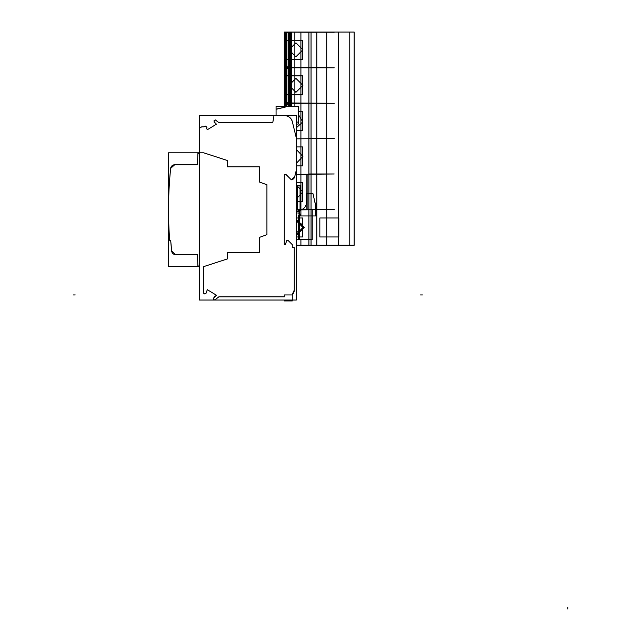 <?xml version="1.0" encoding="UTF-8"?>
<svg xmlns="http://www.w3.org/2000/svg" width="641" height="641" viewBox="0 0 641 641"><rect width="100%" height="100%" fill="white"/><g stroke="black" fill="none" stroke-linecap="round" stroke-linejoin="round"><path stroke-width="0.96" d="M218.821 296.847L284.292 296.847L218.821 296.847L214.751 300.044L218.821 296.847L284.292 296.847L284.292 294.948L292.28 294.948L294.275 290.044L294.275 247.626L292.28 247.146L292.28 244.646L287.889 240.255L286.888 240.255L285.293 244.646L284.292 244.646L284.292 174.777L286.287 174.777L291.335 179.825L294.684 176.812L296.27 170.314L296.27 137.815L292.336 121.686C291.134 117.896 288.546 115.861 284.58 115.588L274.011 115.588L272.778 122.575L218.821 122.575L215.352 119.947L214.006 120.764L214.238 122.495L215.68 123.136L216.362 124.242L207.323 129.73L206.65 128.625L206.947 127.391L205.312 126.053L203.966 126.87L201.675 126.87L199.455 128.216L199.455 152.822L199.455 128.216L199.455 152.822L203.75 152.822L199.455 152.822L203.75 152.822L227.403 160.506L203.75 152.822L227.403 160.506L227.403 166.796L227.403 160.506L227.403 166.796L259.341 166.796L227.403 166.796L259.341 166.796L259.341 181.996L259.341 166.796L259.341 181.996L266.928 184.76L259.341 181.996L266.928 184.76L266.928 234.662L266.928 184.76L266.928 234.662L259.341 237.426L266.928 234.662L259.341 237.426L259.341 252.626L259.341 237.426L259.341 252.626L227.403 252.626L259.341 252.626L227.403 252.626L227.403 258.916L227.403 252.626L227.403 258.916L203.75 266.6L203.75 293.362L204.848 294.027L205.945 293.506L207.323 289.692L216.362 295.18L213.605 298.161L213.653 299.379L214.751 300.044L213.653 299.379L213.605 298.161L216.362 295.18L207.323 289.692L205.945 293.506L204.848 294.027L203.75 293.362L203.75 266.6L227.403 258.916L203.75 266.6L203.75 293.362L204.848 294.027L205.945 293.506L207.323 289.692L216.362 295.18L213.605 298.161L213.653 299.379L214.751 300.044L218.821 296.847L284.292 296.847L284.292 294.948L292.28 294.948L294.275 290.044A5.985 5.985 0 0 1 292.28 294.515L294.275 290.044L294.275 247.626L294.275 290.044L294.275 247.626L292.28 247.146L294.275 247.626L292.28 247.146L292.28 244.646L292.28 247.146L292.28 244.646L287.889 240.255L292.28 244.646L287.889 240.255L286.888 240.255L287.889 240.255L286.888 240.255L285.293 244.646L286.888 240.255L285.293 244.646L284.292 244.646L285.293 244.646L284.292 244.646L284.292 174.777L284.292 244.646L284.292 174.777L286.287 174.777L284.292 174.777L286.287 174.777L291.335 179.825L286.287 174.777L291.335 179.825L294.684 176.812A3.99 3.99 0 0 1 291.335 179.825L294.684 176.812L296.27 170.314L294.684 176.812L296.27 170.314L296.27 137.815L296.27 170.314L296.27 137.815L292.336 121.686C291.134 117.896 288.546 115.861 284.58 115.588A7.988 7.988 0 0 1 292.336 121.686C291.134 117.896 288.546 115.861 284.58 115.588A7.988 7.988 0 0 1 292.336 121.686C291.134 117.896 288.546 115.861 284.58 115.588L274.011 115.588L284.58 115.588L274.011 115.588L272.778 122.575L274.011 115.588L272.778 122.575L218.821 122.575L272.778 122.575L218.821 122.575L215.352 119.947L218.821 122.575L215.352 119.947L214.006 120.764L215.352 119.947L214.006 120.764L214.238 122.495L214.006 120.764L214.447 122.832L215.68 123.136L214.447 122.832L215.68 123.136L216.362 124.242L215.68 123.136L216.362 124.242L207.323 129.73L216.362 124.242L207.323 129.73L206.65 128.625L207.323 129.73L206.65 128.625L206.947 127.391L206.65 128.625L206.947 127.391L205.312 126.053L206.739 127.046L205.312 126.053L203.966 126.87L205.312 126.053L203.966 126.87L201.675 126.87L203.966 126.87L201.675 126.87L199.455 128.216L201.675 126.87L199.455 128.216L199.455 152.822L203.75 152.822L227.403 160.506L227.403 166.796L259.341 166.796L259.341 181.996L266.928 184.76L266.928 234.662L259.341 237.426L259.341 252.626L227.403 252.626L227.403 258.916L203.75 266.6L203.75 293.362L204.848 294.027L205.945 293.506L207.323 289.692L216.362 295.18L215.64 296.366L214.527 296.639L213.605 298.161L213.653 299.379L214.751 300.044L218.821 296.847L214.751 300.044L213.653 299.379L213.605 298.161L214.527 296.639L215.64 296.366L216.362 295.18L207.323 289.692L205.945 293.506L204.848 294.027L203.75 293.362L203.75 266.6L227.403 258.916L203.75 266.6L203.75 293.362L204.848 294.027L205.945 293.506L207.323 289.692L216.362 295.18L213.605 298.161L213.653 299.379L214.751 300.044L218.821 296.847L284.292 296.847L284.292 294.948L292.28 294.948L284.292 294.948L284.292 296.847L218.821 296.847M199.455 152.822L203.75 152.822L199.455 152.822L199.455 128.216L199.455 152.822L198.854 152.822L203.75 152.822L227.403 160.506L227.403 166.796L259.341 166.796L259.341 181.996L266.928 184.76L266.928 234.662L259.341 237.426L259.341 252.626L227.403 252.626L227.403 258.916L203.75 266.6L227.403 258.916L203.75 266.6L227.403 258.916L203.75 266.6L227.403 258.916L227.403 252.626L227.403 258.916L227.403 252.626L227.403 258.916L227.403 252.626L227.403 258.916L227.403 252.626L259.341 252.626L227.403 252.626L259.341 252.626L227.403 252.626L259.341 252.626L227.403 252.626L259.341 252.626L259.341 237.426L259.341 252.626L259.341 237.426L259.341 252.626L259.341 237.426L259.341 252.626L259.341 237.426L266.928 234.662L259.341 237.426L266.928 234.662L259.341 237.426L266.928 234.662L259.341 237.426L266.928 234.662L266.928 184.76L266.928 234.662L266.928 184.76L266.928 234.662L266.928 184.76L266.928 234.662L266.928 184.76L259.341 181.996L266.928 184.76L259.341 181.996L266.928 184.76L259.341 181.996L266.928 184.76L259.341 181.996L259.341 166.796L259.341 181.996L259.341 166.796L259.341 181.996L259.341 166.796L259.341 181.996L259.341 166.796L227.403 166.796L259.341 166.796L227.403 166.796L259.341 166.796L227.403 166.796L259.341 166.796L227.403 166.796L227.403 160.506L227.403 166.796L227.403 160.506L227.403 166.796L227.403 160.506L227.403 166.796L227.403 160.506L203.75 152.822L227.403 160.506L203.75 152.822L227.403 160.506L203.75 152.822L227.403 160.506L203.75 152.822L198.854 152.822L199.455 152.822L197.861 153.752L197.46 164.793L174.632 164.793L170.658 168.375C168.174 192.34 167.846 216.329 169.689 240.351L170.69 240.351L171.66 251.048L175.634 254.629L197.46 254.629L197.861 265.67L199.455 266.6L198.854 266.6A1.002 1.002 0 0 1 197.861 265.67L199.455 266.6L168.511 266.6L168.511 152.822L199.455 152.822L197.861 153.752L197.46 164.793L174.632 164.793L170.658 168.375C168.174 192.34 167.846 216.329 169.689 240.351L170.69 240.351L171.66 251.048L175.634 254.629L197.46 254.629L197.861 265.67L197.46 254.629L175.634 254.629A3.99 3.99 0 0 1 171.66 251.048A398.245 398.245 0 0 1 170.69 240.351L169.689 240.351A399.239 399.239 0 0 1 170.658 168.375A3.99 3.99 0 0 1 174.632 164.793L197.46 164.793L197.861 153.752A1.002 1.002 0 0 1 198.854 152.822L197.861 153.752L197.46 164.793L174.632 164.793L170.658 168.375C168.174 192.34 167.846 216.329 169.689 240.351L170.69 240.351L171.66 251.048L175.634 254.629L197.46 254.629L197.861 265.67L199.455 266.6M199.455 300.044L199.455 115.588L296.27 115.588L296.27 300.044L199.455 300.044M284.292 300.933L292.28 300.933L284.292 300.933L292.28 300.933L284.292 300.933L292.28 300.933L284.292 300.933L284.292 300.044L284.292 300.933L292.28 300.933L292.28 294.515L294.275 290.044L294.275 247.626L292.28 247.146L292.28 244.646L287.889 240.255L286.888 240.255L285.293 244.646L284.292 244.646L284.292 174.777L286.287 174.777L291.335 179.825L294.684 176.812L296.27 170.314L296.27 137.815L292.336 121.686L296.27 137.815L296.27 170.314L294.684 176.812L291.335 179.825L286.287 174.777L284.292 174.777L284.292 244.646L285.293 244.646L286.888 240.255L287.889 240.255L292.28 244.646L292.28 247.146L294.275 247.626L294.275 290.044L292.28 294.948L284.292 294.948L292.28 294.948L284.292 294.948L284.292 296.847L284.292 294.948M296.27 124.074L298.225 124.074L298.225 106.31L285.253 106.31L285.253 107.103L276.071 109.106L276.071 115.588L276.071 109.106L276.864 109.106L276.071 109.106L276.071 115.588L276.071 106.31L298.225 106.31L285.253 106.31L285.253 107.103L276.864 109.106L285.253 107.103L285.253 106.31L298.225 106.31L298.225 122.078L298.225 106.31L285.253 106.31L285.253 107.103L276.071 109.106L276.071 115.588L276.071 109.106L276.864 109.106L276.071 109.106L276.071 115.588M296.23 122.078L298.225 122.078L296.23 122.078L298.225 122.078L298.225 106.31L298.225 122.078L298.225 106.31L285.253 106.31L298.225 106.31L298.225 122.078L296.23 122.078M422.483 294.948L420.48 294.948L422.483 294.948M73.25 294.948L75.245 294.948L73.25 294.948M284.292 32.05L284.292 106.31L284.292 32.05L284.292 106.31L284.292 32.05L284.292 106.31L284.292 32.05L284.292 106.31L284.292 32.05L284.292 106.31L284.292 32.05L284.292 106.31L284.292 32.05L284.292 106.31L284.292 32.05L284.292 106.31L284.292 32.05L284.292 106.31L284.292 32.05L284.292 106.31L284.292 32.05L284.292 106.31L284.292 32.05L284.292 106.31L284.292 32.05L284.292 106.31L284.292 32.05L284.292 106.31L284.292 103.313L288.586 103.313L284.292 102.913L334.201 103.313L284.292 103.313L334.201 103.313L284.292 103.313L316.229 103.313L284.292 103.313L316.229 103.313L284.292 103.313L309.162 103.313L284.292 103.313L309.162 103.313L284.292 103.313L284.292 67.786L288.586 67.786L284.292 67.385L334.201 67.786L284.292 67.786L334.201 67.786L284.292 67.786L316.229 67.786L284.292 67.786L316.229 67.786L284.292 67.786L309.162 67.786L284.292 67.786L309.162 67.786L284.292 67.786L284.292 32.25L288.586 32.25L284.292 32.05L288.586 32.25L284.292 32.05L284.292 106.31L284.292 32.05L334.201 32.25L284.292 32.05L334.201 32.25L284.292 32.05L316.229 32.25L284.292 32.05L316.229 32.25L284.292 32.05L309.162 32.25L284.292 32.05L309.162 32.25L284.292 32.05L284.292 106.31L284.292 32.05L284.292 106.31L284.292 32.05L284.292 106.31L284.292 32.05L284.292 106.31L284.292 32.05L284.292 106.31L284.292 32.05L284.292 106.31L284.292 32.05L284.292 106.31L284.292 32.05L284.292 106.31L284.292 32.05L284.292 106.31L284.292 32.05L284.292 106.31L284.292 32.05L284.292 106.31L284.292 32.05L284.292 106.31L284.292 32.05L284.292 106.31L284.292 32.05L284.292 106.31L284.292 32.05L284.292 106.31L284.292 32.05L284.292 106.31L284.292 32.05L284.292 106.31L284.292 32.05L284.292 106.31L284.292 32.05L284.292 106.31L284.292 32.05L284.292 106.31L284.292 32.05L284.292 106.31L284.292 32.05L284.292 106.31L284.292 32.05L284.292 106.31L284.292 32.05L284.292 106.31L284.292 32.05L284.292 106.31L284.292 32.05L284.292 106.31L284.292 32.05L284.292 106.31L284.292 32.05L284.292 106.31L284.292 32.05L284.292 106.31L284.292 32.05L284.292 106.31L284.292 32.05L354.161 32.05L284.292 32.05M296.27 245.247L349.77 245.247L349.77 32.05L349.77 245.247L296.27 245.247L311.045 245.247L311.045 32.05L311.045 245.247L296.27 245.247L308.898 245.247L308.898 32.05L308.898 245.247L296.27 245.247L334.201 245.247L296.27 245.247L326.71 245.247L326.71 32.05L326.71 245.247L296.27 245.247L354.161 245.247L354.161 32.05L354.161 245.247L296.27 245.247L316.79 245.247L316.79 32.05L316.79 245.247L296.27 245.247L300.901 245.247L300.901 239.654L298.442 239.654L298.442 215.304L300.901 215.304L300.901 32.05L300.901 215.304L298.442 215.304L298.442 239.654L300.901 239.654L300.901 245.247L296.27 245.247L338.256 245.247L338.256 32.05L338.256 245.247L296.27 245.247M319.827 236.962L319.827 217.996L338.793 217.996L338.793 236.962L319.827 236.962L319.827 217.996L338.793 217.996L338.793 236.962L319.827 236.962M299.267 211.706L296.27 211.706L299.267 211.706L296.27 211.706L299.267 211.706L296.27 211.706L299.267 211.706L296.27 211.706L299.267 211.706L296.27 211.706L299.267 211.706L301.262 209.711L296.27 209.711L306.118 209.711L306.118 174.576L296.27 174.576L307.119 174.576L296.27 174.576L307.119 174.576L296.27 174.576L307.119 174.576L296.27 174.576L307.119 174.576L296.27 174.576L307.119 174.576L296.27 174.576L306.118 174.576L306.118 209.711L306.118 174.576L306.118 209.711L306.118 174.576L306.118 209.711L306.118 174.576L306.118 209.711L306.118 174.576L306.118 209.711L306.118 174.576L306.118 209.711L296.27 209.711L307.119 209.711L307.119 174.576L296.27 174.576L307.119 174.576L307.119 209.711L307.119 174.576L307.119 209.711L307.119 174.576L307.119 209.711L307.119 174.576L307.119 209.711L307.119 174.576L307.119 209.711L307.119 174.576L307.119 209.711L296.27 209.711L307.119 209.711L296.27 209.711L307.119 209.711L296.27 209.711L307.119 209.711L296.27 209.711L307.119 209.711L296.27 209.711L297.272 209.711L297.272 185.361L296.27 185.361L297.272 185.361L297.272 209.711L296.27 209.711L300.06 209.711L300.06 185.361L296.27 185.361L300.06 185.361L300.06 209.711L296.27 209.711L307.119 209.711L296.27 209.711L301.262 209.711L296.27 209.711L301.262 209.711L296.27 209.711L301.262 209.711L296.27 209.711L301.262 209.711L296.27 209.711L301.262 209.711L296.27 209.711L301.262 209.711L299.267 211.706L296.27 211.706L299.267 211.706L296.27 211.706L299.267 211.706L296.27 211.706L299.267 211.706L301.262 209.711L299.267 211.706L296.27 211.706L299.267 211.706L296.27 211.706L299.267 211.706L296.27 211.706L299.267 211.706L301.262 209.711L299.267 211.706L296.27 211.706L299.267 211.706L296.27 211.706L299.267 211.706L296.27 211.706L299.267 211.706L301.262 209.711L299.267 211.706L296.27 211.706L299.267 211.706L296.27 211.706L299.267 211.706L296.27 211.706L299.267 211.706L301.262 209.711L299.267 211.706L296.27 211.706L299.267 211.706L296.27 211.706L299.267 211.706L296.27 211.706L299.267 211.706L301.262 209.711L299.267 211.706L296.27 211.706L299.267 211.706L296.27 211.706L299.267 211.706L299.267 239.654L299.267 211.706M296.27 239.654L312.239 239.654L312.239 209.711L296.27 209.711L312.239 209.711L296.27 209.711L312.239 209.711L312.239 239.654L312.239 209.711L312.239 239.654L296.27 239.654M289.468 106.31L289.468 32.05L289.468 106.31M285.582 106.31L285.582 32.05L285.565 106.31M285.509 106.31L285.509 32.05L285.509 106.31M286.07 106.31L286.07 32.05L286.07 106.31M285.437 106.31L285.437 32.05L285.437 106.31M285.678 106.31L285.678 32.05L285.678 106.31M294.876 106.31L294.86 32.05L294.876 106.31M297.272 234.462L296.27 234.39L297.272 234.462L304.259 227.475L297.272 220.488L304.259 227.475L297.272 234.462M296.27 220.56L297.272 220.488L296.27 220.56M295.918 56.801L288.931 49.814L295.918 42.827L302.905 49.814L295.918 56.801L288.931 49.814L295.918 42.827L302.905 49.814L295.918 56.801M295.918 92.336L288.931 85.349L295.918 78.362L302.905 85.349L295.918 92.336L288.931 85.349L295.918 78.362L302.905 85.349L295.918 92.336M298.225 114.282L302.832 121.878L296.27 127.855L302.832 121.878L298.225 114.282M296.27 149.433L302.905 156.412L296.27 163.391L302.905 156.412L296.27 149.433M296.27 220.496L302.905 227.475L296.27 234.454L302.905 227.475L296.27 220.496M296.27 184.969L302.905 191.947L296.27 198.926L302.905 191.947L296.27 184.969M309.162 209.511L334.201 209.511L309.162 209.511M296.27 209.911L334.201 209.511L296.27 209.911M309.162 173.975L334.201 173.975L309.162 173.975M296.27 174.376L334.201 173.975L296.27 174.376M309.162 138.448L334.201 138.448L309.162 138.448M296.27 138.849L334.201 138.448L296.27 138.849M567.75 607.219L567.75 608.95L567.75 607.219M198.854 152.822L197.861 153.752L197.46 164.793L174.632 164.793L170.658 168.375C168.174 192.34 167.846 216.329 169.689 240.351L170.69 240.351L171.66 251.048L175.634 254.629L197.46 254.629L197.861 265.67L198.854 266.6L197.861 265.67L197.46 254.629L175.634 254.629L171.66 251.048L170.69 240.351L169.689 240.351C167.846 216.329 168.174 192.34 170.658 168.375L174.632 164.793L197.46 164.793L197.861 153.752L198.854 152.822M284.58 115.588L274.011 115.588L272.778 122.575L218.821 122.575L215.352 119.947L214.006 120.764L214.238 122.495L215.68 123.136L216.362 124.242L207.323 129.73L206.65 128.625L206.947 127.391L205.312 126.053L203.966 126.87L201.675 126.87L199.455 128.216L201.675 126.87L203.966 126.87L205.312 126.053L206.947 127.391L206.65 128.625L207.323 129.73L216.362 124.242L215.68 123.136L214.238 122.495L214.006 120.764L215.352 119.947L218.821 122.575L272.778 122.575L274.011 115.588L284.58 115.588C288.546 115.861 291.134 117.896 292.336 121.686M290.285 67.585C286.647 67.938 284.652 69.933 284.292 73.571L284.292 97.128C284.652 100.765 286.647 102.76 290.285 103.113L284.989 106.31L290.285 103.113C286.647 102.76 284.652 100.765 284.292 97.128L284.292 73.571C284.652 69.933 286.647 67.938 290.285 67.585C286.647 67.225 284.652 65.23 284.292 61.592C284.652 65.23 286.647 67.225 290.285 67.585M290.718 106.31L290.718 32.05L290.285 32.05C286.647 32.403 284.652 34.398 284.292 38.035L284.292 61.592L284.292 38.035C284.652 34.398 286.647 32.403 290.285 32.05L290.718 32.05L290.718 106.31M286.351 106.31L286.351 32.05L286.351 106.31M286.791 106.31L286.791 32.05L286.791 106.31M290.509 106.31L290.509 32.05L290.509 106.31M285.293 106.31L285.293 32.05L285.293 106.31M288.971 106.31L288.971 32.05L288.971 106.31M286.287 106.31L286.287 32.05L286.287 106.31M291.431 106.31L291.431 32.05L291.431 106.31M290.99 106.31L290.99 32.05L290.99 106.31M306.55 202.308C306.302 206.29 304.267 208.878 300.461 210.064L298.065 210.649L298.065 213.966L300.06 213.966L300.06 215.961L315.837 215.961L315.837 202.981L315.035 202.981L313.04 193.798L306.55 193.798L306.55 202.308C306.302 206.29 304.267 208.878 300.461 210.064L298.065 210.649L298.065 213.966L300.06 213.966L300.06 215.961L315.837 215.961L315.837 202.981L315.035 202.981L313.04 193.798L306.55 193.798L306.55 202.308C306.302 206.29 304.267 208.878 300.461 210.064L298.065 210.649L298.065 213.966L300.06 213.966L300.06 215.961L315.837 215.961L315.837 202.981L315.035 202.981L313.04 193.798L306.55 193.798L306.55 202.308C306.302 206.29 304.267 208.878 300.461 210.064L298.065 210.649L298.065 213.966L300.06 213.966L300.06 215.961L315.837 215.961L315.837 202.981L315.035 202.981L313.04 193.798L306.55 193.798L306.55 202.308M276.864 109.106L285.253 107.103L285.253 106.31L285.253 107.103L276.864 109.106M291.391 106.31L291.391 32.05L291.391 106.31M302.72 59.301L285.758 59.301L285.758 40.335L302.72 40.335L302.72 59.301L285.758 59.301L285.758 40.335L302.72 40.335L302.72 59.301M302.72 94.828L285.758 94.828L285.758 75.87L302.72 75.87L302.72 94.828L285.758 94.828L285.758 75.87L302.72 75.87L302.72 94.828M302.72 130.363L296.27 130.363L302.72 130.363L302.72 111.398L302.72 130.363M298.225 111.398L302.72 111.398L298.225 111.398M302.72 165.891L296.27 165.891L302.72 165.891L302.72 146.933L302.72 165.891M296.27 146.933L302.72 146.933L296.27 146.933M302.72 236.962L296.27 236.962L302.72 236.962L302.72 217.996L302.72 236.962M296.27 217.996L302.72 217.996L296.27 217.996M302.72 201.426L296.27 201.426L302.72 201.426L302.72 182.461L302.72 201.426M296.27 182.461L302.72 182.461L296.27 182.461M288.65 106.31L288.65 32.05L288.65 106.31M285.87 106.31L285.87 32.05L285.87 106.31M286.038 106.31L286.038 32.05L286.038 106.31M284.692 106.31L284.692 32.05L284.692 106.31M285.59 106.31L285.59 32.05L285.59 106.31M286.583 106.31L286.583 32.05L286.583 106.31M286.888 106.31L286.888 32.05L286.888 106.31M298.265 231.97L296.27 231.553L298.265 231.97C304.707 228.645 304.707 225.311 298.265 221.986C304.707 225.311 304.707 228.645 298.265 231.97C304.707 228.645 304.707 225.311 298.265 221.986C304.707 225.311 304.707 228.645 298.265 231.97M296.27 222.403L298.265 221.986L296.27 222.403"/></g></svg>
